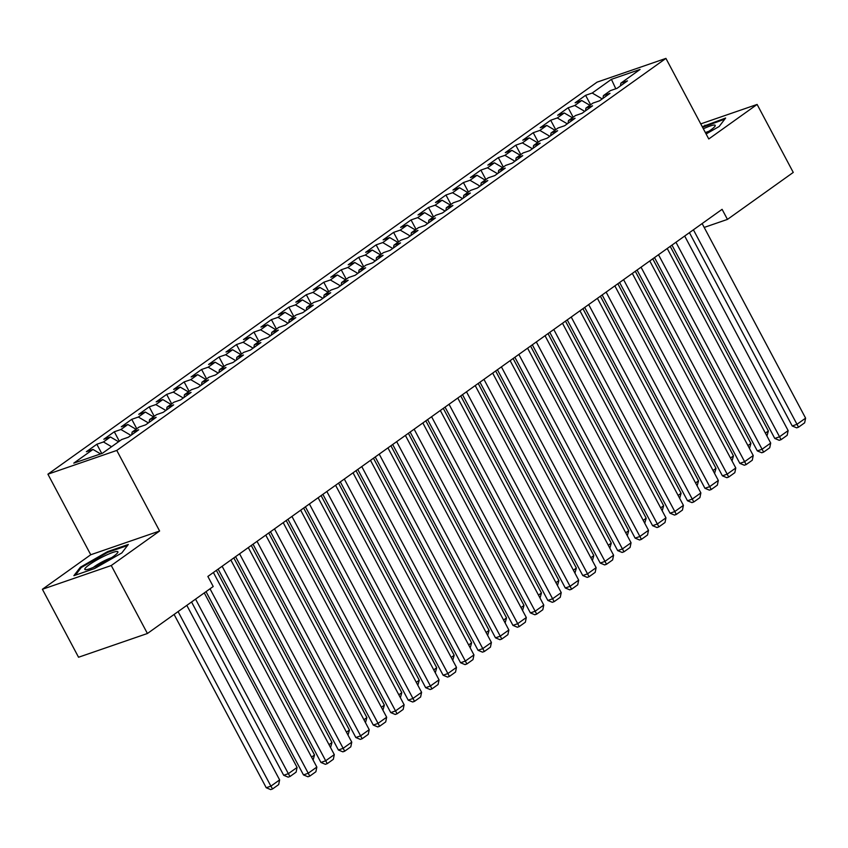 <?xml version="1.0" encoding="UTF-8"?>
<svg xmlns="http://www.w3.org/2000/svg" width="848" height="848" viewBox="0 0 848 848"><rect width="100%" height="100%" fill="white"/><g stroke="black" fill="none" stroke-linecap="round" stroke-linejoin="round"><path stroke-width="1.27" d="M42.4 589.275L111.268 565.521L159.615 531.007L90.747 554.751L42.4 589.275L78.546 657.242L147.414 633.498L213.219 586.519L207.866 576.449L722.093 209.329L727.457 219.399L793.262 172.42L757.116 104.442L700.745 123.882M90.747 554.751L47.912 474.191L597.066 82.15L665.924 58.395L116.78 450.436L47.912 474.191M615.796 88.764L611.408 79.33L592.201 93.036L585.597 95.315L575.124 102.799L581.728 100.52L574.743 105.502L568.139 107.781L557.666 115.254L564.27 112.975L557.295 117.957L550.681 120.236L540.208 127.719L546.822 125.44L539.837 130.422L533.233 132.701L522.76 140.174L529.364 137.895L522.379 142.888L515.775 145.167L505.302 152.64L511.906 150.361L504.92 155.343L498.317 157.622L487.844 165.106L494.448 162.827L487.473 167.809L480.858 170.088L470.386 177.561L477 175.282L470.015 180.274L463.411 182.553L452.938 190.026L459.542 187.747L452.556 192.729L445.953 195.008L435.48 202.492L442.084 200.213L435.109 205.195L428.494 207.474L418.022 214.947L424.636 212.668L417.651 217.65L411.036 219.929L400.563 227.412L407.178 225.133L400.192 230.115L393.589 232.394L383.116 239.867L389.72 237.588L382.734 242.581L376.13 244.86L365.658 252.333L372.261 250.054L365.287 255.036L358.672 257.315L348.199 264.799L354.814 262.52L347.828 267.502L341.225 269.781L330.752 277.254L337.356 274.975L330.37 279.967L323.766 282.246L313.294 289.719L319.897 287.44L312.912 292.422L306.308 294.701L295.835 302.174L302.439 299.906L295.464 304.888L288.85 307.167L278.377 314.64L284.992 312.361L278.006 317.343L271.402 319.622L260.93 327.105L267.533 324.826L260.548 329.808L253.944 332.087L243.471 339.56L250.075 337.281L243.09 342.274L236.486 344.553L226.013 352.026L232.617 349.747L225.642 354.729L219.028 357.008L208.555 364.492L215.169 362.213L208.184 367.195L201.58 369.474L191.107 376.947L197.711 374.668L190.726 379.65L184.122 381.929L173.649 389.412L180.253 387.133L173.278 392.115L166.664 394.394L156.191 401.867L162.805 399.588L155.82 404.581L149.206 406.86L138.733 414.333L145.347 412.054L138.362 417.036L131.758 419.315L121.285 426.798L127.889 424.519L120.904 429.501L114.3 431.78L103.827 439.253L110.431 436.974L103.456 441.967L96.842 444.246L86.369 451.719L92.983 449.44L100.594 453.903M611.408 79.33L640.07 69.441L620.863 83.157L620.407 85.913M92.983 449.44L73.776 463.146L102.438 453.267L121.646 439.55L128.249 437.271L138.722 429.798L132.118 432.077L139.093 427.095L145.708 424.816L156.18 417.333L149.566 419.612L156.551 414.63L163.166 412.351L173.639 404.878L167.024 407.157L174.01 402.164L180.613 399.885L191.086 392.412L184.482 394.691L191.468 389.709L198.072 387.43L208.544 379.946L201.941 382.225L208.915 377.243L215.53 374.964L226.003 367.491L219.388 369.77L226.374 364.788L232.977 362.509L243.45 355.026L236.846 357.305L243.832 352.323L250.436 350.044L260.908 342.571L254.305 344.85L261.29 339.857L267.894 337.578L278.367 330.105L271.763 332.384L278.738 327.402L285.352 325.123L295.825 317.64L289.21 319.919L296.196 314.937L302.8 312.658L313.272 305.185L306.669 307.464L313.654 302.471L320.258 300.203L330.731 292.719L324.127 294.998L331.102 290.016L337.716 287.737L348.189 280.264L341.585 282.543L348.56 277.55L355.174 275.271L365.647 267.798L359.033 270.077L366.018 265.095L372.622 262.816L383.095 255.333L376.491 257.612L383.476 252.63L390.08 250.351L400.553 242.878L393.949 245.157L400.924 240.164L407.538 237.885L418.011 230.412L411.397 232.691L418.382 227.709L424.996 225.43L435.469 217.947L428.855 220.226L435.84 215.244L442.444 212.965L452.917 205.492L446.313 207.771L453.298 202.789L459.902 200.51L470.375 193.026L463.771 195.305L470.746 190.323L477.36 188.044L487.833 180.571L481.219 182.85L488.204 177.857L494.808 175.578L505.281 168.105L498.677 170.384L505.662 165.402L512.266 163.123L522.739 155.64L516.135 157.919L523.121 152.937L529.724 150.658L540.197 143.185L533.593 145.464L540.568 140.471L547.183 138.192L557.655 130.719L551.041 132.998L558.026 128.016L564.63 125.737L575.103 118.254L568.499 120.533L575.485 115.551L582.088 113.272L592.561 105.799L585.957 108.078L592.943 103.096L599.547 100.817L610.019 93.333L603.416 95.612L610.39 90.63L617.005 88.351L627.478 80.878L620.863 83.157M103.456 441.967L111.586 446.726M110.431 436.974L118.572 441.744M120.904 429.501L130.921 435.374M127.889 424.519L136.03 429.289M132.118 432.077L131.663 434.844M138.362 417.036L148.379 422.908M145.347 412.054L153.477 416.824M149.566 419.612L149.11 422.378M155.82 404.581L165.826 410.443M162.805 399.588L170.936 404.358M167.024 407.157L166.568 409.923M173.278 392.115L183.285 397.988M180.253 387.133L188.394 391.903M184.482 394.691L184.027 397.458M190.726 379.65L200.743 385.522M197.711 374.668L205.852 379.438M201.941 382.225L201.485 384.992M208.184 367.195L218.201 373.056M215.169 362.213L223.3 366.983M219.388 369.77L218.932 372.537M225.642 354.729L235.649 360.601M232.617 349.747L240.758 354.517M236.846 357.305L236.391 360.071M243.09 342.274L253.107 348.136M250.075 337.281L258.216 342.051M254.305 344.85L253.849 347.606M260.548 329.808L270.565 335.681M267.533 324.826L275.664 329.596M271.763 332.384L271.296 335.151M278.006 317.343L288.013 323.215M284.992 312.361L293.122 317.131M289.21 319.919L288.755 322.685M295.464 304.888L305.471 310.75M302.439 299.906L310.58 304.665M306.669 307.464L306.213 310.23M312.912 292.422L322.929 298.295M319.897 287.44L328.038 292.21M324.127 294.998L323.671 297.765M330.37 279.967L340.387 285.829M337.356 274.975L345.486 279.745M341.585 282.543L341.119 285.299M347.828 267.502L357.835 273.374M354.814 262.52L362.944 267.29M359.033 270.077L358.577 272.844M365.287 255.036L375.293 260.908M372.261 250.054L380.402 254.824M376.491 257.612L376.035 260.378M382.734 242.581L392.751 248.443M389.72 237.588L397.86 242.358M393.949 245.157L393.493 247.913M400.192 230.115L410.209 235.988M407.178 225.133L415.308 229.903M411.397 232.691L410.941 235.458M417.651 217.65L427.657 223.522M424.636 212.668L432.766 217.438M428.855 220.226L428.399 222.992M435.109 205.195L445.115 211.057M442.084 200.213L450.224 204.972M446.313 207.771L445.857 210.537M452.556 192.729L462.573 198.602M459.542 187.747L467.683 192.517M463.771 195.305L463.315 198.072M470.015 180.274L480.032 186.136M477 175.282L485.13 180.052M481.219 182.85L480.763 185.606M487.473 167.809L497.479 173.681M494.448 162.827L502.588 167.597M498.677 170.384L498.221 173.151M504.92 155.343L514.937 161.215M511.906 150.361L520.047 155.131M516.135 157.919L515.679 160.685M522.379 142.888L532.396 148.75M529.364 137.895L537.494 142.665M533.593 145.464L533.127 148.23M539.837 130.422L549.843 136.295M546.822 125.44L554.952 130.21M551.041 132.998L550.585 135.765M557.295 117.957L567.301 123.829M564.27 112.975L572.411 117.745M568.499 120.533L568.043 123.299M574.743 105.502L584.76 111.364M581.728 100.52L589.869 105.279M585.957 108.078L585.502 110.844M592.201 93.036L602.218 98.909M603.416 95.612L602.949 98.379M111.268 565.521L147.414 633.498M665.924 58.395L708.769 138.966L757.116 104.442M159.615 531.007L116.78 450.436M704.19 227.423L727.457 219.399M706.108 133.973L719.157 126.49L725.634 118.042L702.25 126.712M128.313 544.469L107.569 551.624L80.359 567.227L73.882 575.675L94.626 568.52L121.836 552.928L128.313 544.469M585.597 95.315L590.611 104.749M568.139 107.781L573.153 117.215M550.681 120.236L555.705 129.67M533.233 132.701L538.247 142.135M515.775 145.167L520.789 154.601M498.317 157.622L503.33 167.056M480.858 170.088L485.883 179.522M463.411 182.553L468.425 191.987M445.953 195.008L450.966 204.442M428.494 207.474L433.508 216.908M411.036 219.929L416.061 229.363M393.589 232.394L398.602 241.828M376.13 244.86L381.144 254.294M358.672 257.315L363.697 266.749M341.225 269.781L346.238 279.215M323.766 282.246L328.78 291.68M306.308 294.701L311.322 304.135M288.85 307.167L293.874 316.601M271.402 319.622L276.416 329.056M253.944 332.087L258.958 341.521M236.486 344.553L241.5 353.987M219.028 357.008L224.052 366.442M201.58 369.474L206.594 378.908M184.122 381.929L189.136 391.373M166.664 394.394L171.678 403.828M149.206 406.86L154.23 416.294M131.758 419.315L136.772 428.749M114.3 431.78L119.314 441.214M96.842 444.246L101.76 453.5M705.25 125.854L704.889 125.197M107.929 552.292L107.569 551.624M80.814 568.096L80.359 567.227M702.144 223.575L805.6 418.149L796.876 424.371L792.223 425.982L796.664 427.837L798.53 427.191L693.42 229.808M689.424 232.649L792.223 425.982M805.6 418.149L804.635 422.834L798.53 427.191M670.217 246.365L768.373 430.985L766.942 436.01M765.394 433.116L768.373 430.985M684.686 236.03L788.142 430.604L779.418 436.837L774.765 438.437L779.206 440.303L781.072 439.656L675.962 242.263M671.966 245.114L774.765 438.437M788.142 430.604L787.177 435.3L781.072 439.656M667.238 248.496L770.694 443.069L761.96 449.302L757.306 450.903L761.758 452.758L763.613 452.122L658.504 254.729M654.518 257.58L757.306 450.903M770.694 443.069L769.73 447.755L763.613 452.122M652.759 258.831L750.915 443.44L749.484 448.475M747.936 445.571L750.915 443.44M635.3 271.296L733.467 455.906L732.025 460.93M730.488 458.037L733.467 455.906M705.737 133.263A18.73 2.703 -28 0 0 715.012 126.235A18.73 2.703 -28 0 0 703.363 128.801M708.801 131.323A12.826 1.855 -28 0 0 705.388 132.606M702.579 127.327L724.807 119.112M97.584 565.51A18.73 2.703 -28 0 0 117.681 552.673A18.73 2.703 -28 0 0 105.141 555.652A18.73 2.703 -28 0 0 89.051 564.906A18.73 2.703 -28 0 0 85.68 569.686A18.73 2.703 -28 0 0 97.584 565.51M111.48 557.761A12.826 1.855 -28 0 0 105.534 560.189A12.826 1.855 -28 0 0 93.375 567.386M75.419 575.145L81.27 567.513L107.632 552.398L127.486 545.55M649.78 260.961L753.236 455.535L744.502 461.757L739.848 463.368L744.3 465.223L746.155 464.577L641.046 267.184M637.06 270.035L739.848 463.368M753.236 455.535L752.271 460.22L746.155 464.577M632.322 273.416L735.778 467.99L727.054 474.223L722.401 475.823L726.842 477.689L728.708 477.042L623.598 279.649M619.602 282.501L722.401 475.823M735.778 467.99L734.813 472.675L728.708 477.042M617.842 283.751L716.009 468.372L714.567 473.396M713.03 470.492L716.009 468.372M600.395 296.217L698.551 480.827L697.12 485.862M695.572 482.957L698.551 480.827M614.864 285.882L718.32 480.456L709.596 486.688L704.942 488.289L709.384 490.144L711.249 489.508L606.14 292.115M602.144 294.956L704.942 488.289M718.32 480.456L717.355 485.141L711.249 489.508M582.936 308.672L681.092 493.292L679.661 498.317M678.114 495.423L681.092 493.292M597.416 298.337L700.872 492.911L692.138 499.143L687.484 500.755L691.936 502.61L693.791 501.963L588.682 304.57M584.696 307.421L687.484 500.755M700.872 492.911L699.907 497.606L693.791 501.963M565.478 321.138L663.645 505.758L662.203 510.782M660.666 507.878L663.645 505.758M579.958 310.803L683.414 505.376L674.679 511.609L670.037 513.21L674.478 515.065L676.333 514.429L571.223 317.035M567.238 319.887L670.037 513.21M683.414 505.376L682.449 510.061L676.333 514.429M548.02 333.603L646.187 518.213L644.745 523.237M643.208 520.343L646.187 518.213M562.5 323.268L665.956 517.842L657.232 524.064L652.578 525.675L657.02 527.53L658.885 526.884L553.776 329.49M549.78 332.342L652.578 525.675M665.956 517.842L664.991 522.527L658.885 526.884M530.572 346.058L628.728 530.678L627.297 535.703M625.75 532.809L628.728 530.678M545.041 335.723L648.497 530.297L639.774 536.53L635.12 538.13L639.562 539.996L641.427 539.349L536.318 341.956M532.321 344.807L635.12 538.13M648.497 530.297L647.533 534.993L641.427 539.349M513.114 358.524L611.281 543.133L609.839 548.168M608.292 545.264L611.281 543.133M527.594 348.189L631.05 542.762L622.315 548.995L617.662 550.596L622.114 552.451L623.969 551.815L518.859 354.422M514.874 357.273L617.662 550.596M631.05 542.762L630.085 547.448L623.969 551.815M495.656 370.979L593.823 555.599L592.381 560.623M590.844 557.73L593.823 555.599M510.136 360.654L613.592 555.217L604.868 561.45L600.214 563.061L604.656 564.916L606.521 564.27L501.412 366.877M497.416 369.728L600.214 563.061M613.592 555.217L612.627 559.913L606.521 564.27M478.208 383.444L576.364 568.065L574.923 573.089M573.386 570.185L576.364 568.065M492.677 373.109L596.133 567.683L587.41 573.916L582.756 575.516L587.198 577.371L589.063 576.735L483.954 379.342M479.957 382.194L582.756 575.516M596.133 567.683L595.169 572.368L589.063 576.735M460.75 395.91L558.906 580.52L557.475 585.555M555.928 582.65L558.906 580.52M475.219 385.575L578.675 580.149L569.951 586.381L565.298 587.982L569.739 589.837L571.605 589.201L466.495 391.808M462.51 394.649L565.298 587.982M578.675 580.149L577.711 584.834L571.605 589.201M443.292 408.365L541.459 592.985L540.017 598.01M538.48 595.116L541.459 592.985M457.772 398.03L561.228 592.604L552.493 598.836L547.84 600.448L552.292 602.303L554.147 601.656L449.037 404.263M445.052 407.114L547.84 600.448M561.228 592.604L560.263 597.299L554.147 601.656M425.834 420.831L524 605.451L522.559 610.475M521.022 607.571L524 605.451M440.313 410.496L543.769 605.069L535.046 611.302L530.392 612.903L534.834 614.758L536.699 614.122L431.59 416.728M427.593 419.58L530.392 612.903M543.769 605.069L542.805 609.754L536.699 614.122M408.386 433.296L506.542 617.906L505.111 622.93M503.564 620.036L506.542 617.906M422.855 422.961L526.311 617.535L517.587 623.757L512.934 625.368L517.375 627.223L519.241 626.577L414.131 429.183M410.135 432.035L512.934 625.368M526.311 617.535L525.347 622.22L519.241 626.577M390.928 445.751L489.084 630.371L487.653 635.396M486.105 632.491L489.084 630.371M405.397 435.416L508.864 629.99L500.129 636.223L495.476 637.823L499.928 639.689L501.783 639.042L396.673 441.649M392.688 444.5L495.476 637.823M508.864 629.99L507.888 634.686L501.783 639.042M373.47 458.217L471.636 642.826L470.195 647.861M468.658 644.957L471.636 642.826M387.949 447.882L491.405 642.455L482.671 648.688L478.018 650.289L482.47 652.144L484.325 651.508L379.215 454.115M375.229 456.966L478.018 650.289M491.405 642.455L490.441 647.141L484.325 651.508M356.012 470.672L454.178 655.292L452.737 660.316M451.2 657.423L454.178 655.292M370.491 460.337L473.947 654.91L465.223 661.143L460.57 662.754L465.011 664.609L466.877 663.963L361.767 466.57M357.771 469.421L460.57 662.754M473.947 654.91L472.983 659.606L466.877 663.963M338.564 483.137L436.72 667.758L435.289 672.782M433.741 669.878L436.72 667.758M353.033 472.802L456.489 667.376L447.765 673.609L443.112 675.209L447.553 677.064L449.419 676.428L344.309 479.035M340.313 481.887L443.112 675.209M456.489 667.376L455.524 672.061L449.419 676.428M321.106 495.603L419.262 680.213L417.831 685.237M416.283 682.343L419.262 680.213M335.585 485.268L439.041 679.842L430.307 686.064L425.654 687.675L430.106 689.53L431.961 688.894L326.851 491.501M322.865 494.342L425.654 687.675M439.041 679.842L438.077 684.527L431.961 688.894M303.648 508.058L401.814 692.678L400.373 697.703M398.836 694.809L401.814 692.678M318.127 497.723L421.583 692.297L412.849 698.529L408.206 700.141L412.647 701.996L414.502 701.349L309.393 503.956M305.407 506.807L408.206 700.141M421.583 692.297L420.619 696.992L414.502 701.349M286.189 520.524L384.356 705.144L382.914 710.168M381.377 707.264L384.356 705.144M300.669 510.189L404.125 704.762L395.401 710.995L390.748 712.596L395.189 714.451L397.055 713.815L291.945 516.421M287.949 519.273L390.748 712.596M404.125 704.762L403.16 709.447L397.055 713.815M268.742 532.989L366.898 717.599L365.467 722.623M363.919 719.729L366.898 717.599M283.211 522.654L386.667 717.228L377.943 723.45L373.29 725.061L377.731 726.916L379.597 726.27L274.487 528.876M270.491 531.728L373.29 725.061M386.667 717.228L385.702 721.913L379.597 726.27M251.284 545.444L349.45 730.064L348.009 735.089M346.461 732.184L349.45 730.064M265.763 535.109L369.219 729.683L360.485 735.916L355.831 737.516L360.283 739.382L362.138 738.735L257.029 541.342M253.043 544.193L355.831 737.516M369.219 729.683L368.255 734.379L362.138 738.735M233.825 557.91L331.992 742.519L330.55 747.554M329.013 744.65L331.992 742.519M248.305 547.575L351.761 742.148L343.037 748.381L338.384 749.982L342.825 751.837L344.691 751.201L239.581 553.808M235.585 556.648L338.384 749.982M351.761 742.148L350.796 746.834L344.691 751.201M216.378 570.365L314.534 754.985L313.092 760.009M311.555 757.116L314.534 754.985M230.847 560.03L334.303 754.603L325.579 760.836L320.926 762.447L325.367 764.302L327.233 763.656L222.123 566.263M218.127 569.114L320.926 762.447M334.303 754.603L333.338 759.299L327.233 763.656M191.553 601.985L283.698 775.284L288.352 773.673L195.549 599.133M204.273 592.9L297.076 767.451L296.111 772.136L290.005 776.492L288.14 777.139L283.698 775.284M290.005 776.492L288.352 773.673L297.076 767.451M213.389 572.495L316.845 767.069L308.121 773.302L303.467 774.902L307.909 776.757L309.774 776.121L210.018 588.798M206.032 591.65L303.467 774.902M316.845 767.069L315.88 771.754L309.774 776.121M174.094 614.44L266.24 787.739L270.894 786.138L178.091 611.588M186.814 605.366L279.628 779.906L278.663 784.601L272.547 788.958L270.692 789.605L266.24 787.739M272.547 788.958L270.894 786.138L279.628 779.906"/></g></svg>
